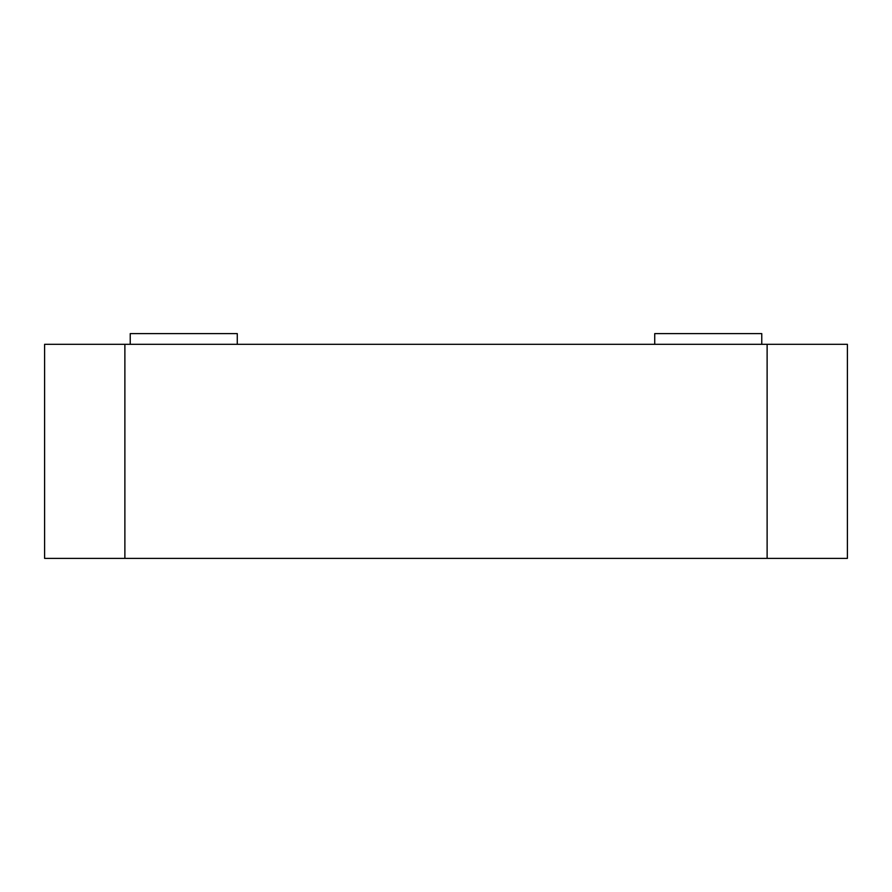 <?xml version="1.0" encoding="UTF-8"?>
<svg xmlns="http://www.w3.org/2000/svg" width="892" height="892" viewBox="0 0 892 892"><rect width="100%" height="100%" fill="white"/><g stroke="black" fill="none" stroke-linecap="round" stroke-linejoin="round"><path stroke-width="1.34" d="M767.12 558.392L847.4 558.392L847.4 344.312L767.12 344.312L767.12 558.392L124.88 558.392L124.88 344.312L767.12 344.312M124.88 344.312L44.6 344.312L44.6 558.392L124.88 558.392M237.272 344.312L237.272 333.608L130.232 333.608L130.232 344.312M654.728 344.312L654.728 333.608L761.768 333.608L761.768 344.312"/></g></svg>

